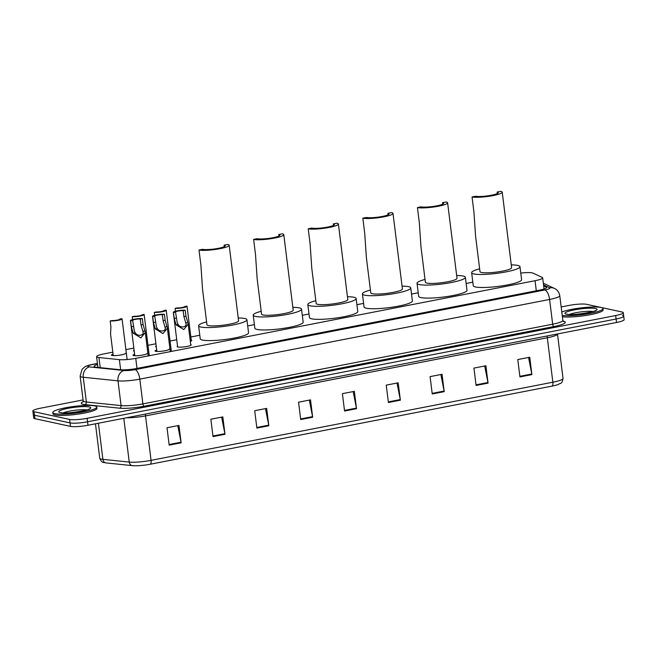<?xml version="1.0" encoding="UTF-8"?>
<svg xmlns="http://www.w3.org/2000/svg" width="657" height="657" viewBox="0 0 657 657"><rect width="100%" height="100%" fill="white"/><g stroke="black" fill="none" stroke-linecap="round" stroke-linejoin="round"><path stroke-width="0.99" d="M190.727 344.58A7.087 1.092 172.9 0 1 191.212 344.909A7.087 1.092 172.9 0 1 185.767 346.666A7.087 1.092 172.9 0 1 177.809 347.019A7.087 1.092 172.9 0 1 177.152 346.658A7.087 1.092 172.9 0 1 177.546 346.223M169.128 349.195A7.087 1.092 172.9 0 1 163.683 350.961A7.087 1.092 172.9 0 1 155.725 351.314A7.087 1.092 172.9 0 1 155.068 350.953A7.087 1.092 172.9 0 1 156.711 350.025M147.045 353.491A7.087 1.092 172.9 0 1 141.6 355.248A7.087 1.092 172.9 0 1 133.642 355.609A7.087 1.092 172.9 0 1 132.985 355.24A7.087 1.092 172.9 0 1 134.628 354.312M191.253 340.154A7.087 1.092 172.9 0 1 191.745 340.482A7.087 1.092 172.9 0 1 190.325 341.336M156.317 346.904A7.087 1.092 172.9 0 1 156.251 346.888A7.087 1.092 172.9 0 1 155.602 346.526A7.087 1.092 172.9 0 1 156.202 345.984M134.233 351.199A7.087 1.092 172.9 0 1 134.168 351.183A7.087 1.092 172.9 0 1 133.519 350.822A7.087 1.092 172.9 0 1 134.118 350.28M125.495 353.359A7.087 1.092 172.9 0 1 120.05 355.117A7.087 1.092 172.9 0 1 112.092 355.478A7.087 1.092 172.9 0 1 111.435 355.108A7.087 1.092 172.9 0 1 113.07 354.18M112.823 352.16L104.217 353.836A13.28 2.053 -7.1 0 0 96.587 356.677A13.28 2.053 -7.1 0 0 98.961 357.539L119.385 359.65A13.28 2.053 -7.1 0 0 135.753 358.352L535.044 280.711A13.28 2.053 -7.1 0 0 542.674 277.87A13.28 2.053 -7.1 0 0 542.239 277.426L533.057 273.131A13.28 2.053 -7.1 0 0 532.269 272.885A13.28 2.053 -7.1 0 0 520.771 273.082M472.818 282.165L466.133 283.463M418.213 292.776L411.528 294.081M363.608 303.394L356.915 304.7M308.995 314.013L302.31 315.319M254.39 324.632L247.705 325.938M199.777 335.251L190.859 336.984M176.733 339.735L170.056 341.032M155.931 343.775L147.973 345.327M133.847 348.07L125.889 349.623M561.168 306.959L569.019 305.431A13.28 2.053 172.9 0 1 586.529 304.314L622.064 312.009A13.28 2.053 172.9 0 1 623.288 312.699A13.28 2.053 172.9 0 1 615.658 315.541L87.11 418.312A13.28 2.053 172.9 0 1 69.601 419.437L34.074 411.734A13.28 2.053 172.9 0 1 32.85 411.052A13.28 2.053 172.9 0 1 40.479 408.202L83.078 399.924M623.288 312.699L623.715 316.165A13.28 2.053 172.9 0 1 616.085 319.015L87.545 421.786A13.28 2.053 172.9 0 1 70.036 422.911L34.509 415.208A13.28 2.053 172.9 0 1 33.285 414.526A13.28 2.053 172.9 0 0 34.509 415.208L70.036 422.911A13.28 2.053 172.9 0 0 87.545 421.786L616.085 319.015A13.28 2.053 172.9 0 0 623.715 316.165A13.28 2.053 172.9 0 0 622.491 315.483M97.573 364.545A13.28 2.053 -7.1 0 0 94.091 366.417A13.28 2.053 -7.1 0 0 96.456 367.271L120.461 369.76A13.28 2.053 -7.1 0 0 136.82 368.462L538.945 290.271A13.28 2.053 -7.1 0 0 546.575 287.429A13.28 2.053 -7.1 0 0 546.131 286.986L543.668 285.828M552.044 386.102L150.256 464.228A14.52 2.25 172.9 0 1 132.361 465.641L106.007 462.914A14.52 2.25 172.9 0 1 105.826 462.889C103.814 462.027 102.09 463.817 99.741 458.2A17.714 2.743 -7.1 0 0 102.894 459.342L129.248 462.076A17.714 2.743 -7.1 0 0 151.069 460.343L552.857 382.218A4.427 1.766 79 0 1 552.044 386.102A14.52 2.25 172.9 0 0 558.278 384.468C560.667 382.555 561.809 384.912 563.033 378.424L557.489 333.978A17.714 2.743 172.9 0 1 547.322 337.772L145.534 415.897A17.714 2.743 172.9 0 1 126.464 417.778M623.715 316.165L624.15 319.639A13.28 2.053 172.9 0 1 616.521 322.488L87.981 425.26A13.28 2.053 172.9 0 1 70.471 426.377L34.936 418.681A13.28 2.053 172.9 0 1 33.712 417.992L32.85 411.052M256.871 428.085L254.702 410.715L266.66 408.391L268.828 425.752L256.871 428.085M213.024 436.609L210.856 419.24L222.822 416.916L224.981 434.285L213.024 436.609M169.178 445.134L167.018 427.764L178.975 425.44L181.135 442.81L169.178 445.134M388.402 402.503L386.242 385.142L398.199 382.817L400.368 400.179L388.402 402.503M432.249 393.978L430.089 376.617L442.046 374.293L444.206 391.654L432.249 393.978M476.095 385.454L473.935 368.092L485.893 365.76L488.052 383.13L476.095 385.454M519.942 376.929L517.782 359.56L529.739 357.236L531.899 374.605L519.942 376.929M300.717 419.552L298.549 402.191L310.506 399.867L312.675 417.228L300.717 419.552M344.564 411.027L342.396 393.666L354.353 391.342L356.521 408.703L344.564 411.027M353.17 391.572L356.423 408.096A3.54 1.413 79 0 1 356.521 408.703M309.324 400.097L312.576 416.62A3.54 1.413 79 0 1 312.675 417.228M528.557 357.465L531.8 373.997A3.54 1.413 79 0 1 531.899 374.605M484.71 365.99L487.954 382.522A3.54 1.413 79 0 1 488.052 383.13M440.863 374.523L444.116 391.046A3.54 1.413 79 0 1 444.206 391.654M397.017 383.047L400.269 399.571A3.54 1.413 79 0 1 400.368 400.179M177.792 425.67L181.036 442.202A3.54 1.413 79 0 1 181.135 442.81M221.639 417.146L224.883 433.669A3.54 1.413 79 0 1 224.981 434.285M265.477 408.621L268.729 425.145A3.54 1.413 79 0 1 268.828 425.752M561.801 312.018A22.141 3.425 172.9 0 1 581.806 307.813A22.141 3.425 172.9 0 1 600.941 307.476A22.141 3.425 172.9 0 1 602.986 308.618A22.141 3.425 172.9 0 1 587.128 313.923A22.141 3.425 172.9 0 1 562.228 315.426M602.986 308.618L603.142 309.923A22.141 3.425 172.9 0 1 587.292 315.229A22.141 3.425 172.9 0 1 562.384 316.731M502.219 192.181A15.94 2.464 172.9 0 0 500.749 191.359L497.16 192.058A11.957 1.848 172.9 0 1 498.261 192.673A11.957 1.848 172.9 0 1 489.071 195.638A11.957 1.848 172.9 0 1 475.635 196.238L472.046 196.936L473.96 212.26L475.586 236.282L479.988 271.653A15.94 2.464 -7.1 0 0 481.458 272.466A15.94 2.464 -7.1 0 0 499.369 271.67A15.94 2.464 -7.1 0 0 511.622 267.711L502.219 192.181A15.94 2.464 172.9 0 1 489.958 196.139A15.94 2.464 172.9 0 1 472.046 196.936M497.16 192.058L497.349 193.536M511.269 264.886A24.35 3.77 172.9 0 1 517.732 265.42A24.35 3.77 172.9 0 1 519.974 266.668A24.35 3.77 172.9 0 1 501.242 272.721A24.35 3.77 172.9 0 1 473.886 273.944A24.35 3.77 172.9 0 1 471.644 272.688A24.35 3.77 172.9 0 1 479.635 268.82M519.974 266.668L521.592 279.693A24.35 3.77 172.9 0 1 502.868 285.738A24.35 3.77 172.9 0 1 475.504 286.969A24.35 3.77 172.9 0 1 473.262 285.713L471.644 272.688M447.606 202.799A15.94 2.464 172.9 0 0 446.144 201.978L442.555 202.676A11.957 1.848 172.9 0 1 443.656 203.292A11.957 1.848 172.9 0 1 434.458 206.257A11.957 1.848 172.9 0 1 421.03 206.856L417.441 207.555L419.347 222.879L420.973 246.901L425.383 282.272A15.94 2.464 -7.1 0 0 426.853 283.085A15.94 2.464 -7.1 0 0 444.756 282.288A15.94 2.464 -7.1 0 0 457.017 278.33L447.606 202.799A15.94 2.464 172.9 0 1 435.353 206.758A15.94 2.464 172.9 0 1 417.441 207.555M442.555 202.676L442.736 204.155M456.664 275.505A24.35 3.77 172.9 0 1 463.119 276.039A24.35 3.77 172.9 0 1 465.361 277.287A24.35 3.77 172.9 0 1 446.637 283.339A24.35 3.77 172.9 0 1 419.273 284.563A24.35 3.77 172.9 0 1 417.031 283.307A24.35 3.77 172.9 0 1 425.03 279.439M465.361 277.287L466.987 290.312A24.35 3.77 172.9 0 1 448.263 296.356A24.35 3.77 172.9 0 1 420.899 297.58A24.35 3.77 172.9 0 1 418.657 296.332L417.031 283.307M393.001 213.418A15.94 2.464 172.9 0 0 391.531 212.597L387.942 213.295A11.957 1.848 172.9 0 1 389.043 213.911A11.957 1.848 172.9 0 1 379.853 216.876A11.957 1.848 172.9 0 1 366.417 217.475L362.836 218.173L364.742 233.498L366.368 257.519L370.77 292.891A15.94 2.464 -7.1 0 0 372.24 293.704A15.94 2.464 -7.1 0 0 390.151 292.907A15.94 2.464 -7.1 0 0 402.413 288.949L393.001 213.418A15.94 2.464 172.9 0 1 380.74 217.377A15.94 2.464 172.9 0 1 362.836 218.173M387.942 213.295L388.131 214.773M402.059 286.123A24.35 3.77 172.9 0 1 408.514 286.657A24.35 3.77 172.9 0 1 410.756 287.906A24.35 3.77 172.9 0 1 392.032 293.95A24.35 3.77 172.9 0 1 364.668 295.182A24.35 3.77 172.9 0 1 362.426 293.925A24.35 3.77 172.9 0 1 370.425 290.057M410.756 287.906L412.382 300.931A24.35 3.77 172.9 0 1 393.65 306.975A24.35 3.77 172.9 0 1 366.294 308.199A24.35 3.77 172.9 0 1 364.044 306.95L362.426 293.925M338.396 224.029A15.94 2.464 172.9 0 0 336.926 223.216L333.337 223.914A11.957 1.848 172.9 0 1 334.438 224.522A11.957 1.848 172.9 0 1 325.248 227.494A11.957 1.848 172.9 0 1 311.812 228.094L308.223 228.792L310.137 244.117L311.763 268.138L316.165 303.501A15.94 2.464 -7.1 0 0 317.635 304.322A15.94 2.464 -7.1 0 0 335.546 303.526A15.94 2.464 -7.1 0 0 347.799 299.567L338.396 224.029A15.94 2.464 172.9 0 1 326.135 227.987A15.94 2.464 172.9 0 1 308.223 228.792M333.337 223.914L333.518 225.392M347.446 296.734A24.35 3.77 172.9 0 1 353.909 297.268A24.35 3.77 172.9 0 1 356.151 298.524A24.35 3.77 172.9 0 1 337.419 304.569A24.35 3.77 172.9 0 1 310.063 305.801A24.35 3.77 172.9 0 1 307.821 304.544A24.35 3.77 172.9 0 1 315.812 300.676M356.151 298.524L357.769 311.549A24.35 3.77 172.9 0 1 339.045 317.594A24.35 3.77 172.9 0 1 311.681 318.817A24.35 3.77 172.9 0 1 309.439 317.569L307.821 304.544M283.783 234.648A15.94 2.464 172.9 0 0 282.313 233.835L278.732 234.533A11.957 1.848 172.9 0 1 279.833 235.14A11.957 1.848 172.9 0 1 270.635 238.113A11.957 1.848 172.9 0 1 257.207 238.713L253.618 239.411L255.524 254.735L257.15 278.757L261.56 314.12A15.94 2.464 -7.1 0 0 263.022 314.941A15.94 2.464 -7.1 0 0 280.933 314.145A15.94 2.464 -7.1 0 0 293.194 310.186L283.783 234.648A15.94 2.464 172.9 0 1 271.53 238.606A15.94 2.464 172.9 0 1 253.618 239.411M278.732 234.533L278.913 236.011M292.841 307.353A24.35 3.77 172.9 0 1 299.296 307.887A24.35 3.77 172.9 0 1 301.538 309.143A24.35 3.77 172.9 0 1 282.814 315.188A24.35 3.77 172.9 0 1 255.45 316.419A24.35 3.77 172.9 0 1 253.208 315.163A24.35 3.77 172.9 0 1 261.207 311.295M301.538 309.143L303.164 322.168A24.35 3.77 172.9 0 1 284.44 328.213A24.35 3.77 172.9 0 1 257.076 329.436A24.35 3.77 172.9 0 1 254.834 328.188L253.208 315.163M229.178 245.266A15.94 2.464 172.9 0 0 227.708 244.453L224.119 245.143A11.957 1.848 172.9 0 1 225.22 245.759A11.957 1.848 172.9 0 1 216.03 248.732A11.957 1.848 172.9 0 1 202.594 249.332L199.014 250.03L200.919 265.354L202.545 289.376L206.947 324.739A15.94 2.464 -7.1 0 0 208.417 325.56A15.94 2.464 -7.1 0 0 226.328 324.763A15.94 2.464 -7.1 0 0 238.581 320.805L229.178 245.266A15.94 2.464 172.9 0 1 216.917 249.225A15.94 2.464 172.9 0 1 199.014 250.03M224.119 245.143L224.308 246.63M238.236 317.972A24.35 3.77 172.9 0 1 244.691 318.505A24.35 3.77 172.9 0 1 246.933 319.762A24.35 3.77 172.9 0 1 228.209 325.806A24.35 3.77 172.9 0 1 200.845 327.03A24.35 3.77 172.9 0 1 198.603 325.782A24.35 3.77 172.9 0 1 206.594 321.914M246.933 319.762L248.551 332.787A24.35 3.77 172.9 0 1 229.827 338.831A24.35 3.77 172.9 0 1 202.463 340.055A24.35 3.77 172.9 0 1 200.221 338.807L198.603 325.782M54.868 413.664A22.141 3.425 172.9 0 1 52.823 412.522A22.141 3.425 172.9 0 1 69.847 407.028A22.141 3.425 172.9 0 1 94.723 405.911A22.141 3.425 172.9 0 1 96.768 407.053A22.141 3.425 172.9 0 1 79.743 412.547A22.141 3.425 172.9 0 1 54.868 413.664M96.768 407.053L96.924 408.35A22.141 3.425 172.9 0 1 79.899 413.853A22.141 3.425 172.9 0 1 55.024 414.961A22.141 3.425 172.9 0 1 52.987 413.828L52.823 412.522M175.501 311.254L175.14 308.322A6.644 1.027 -7.1 0 0 182.564 307.788A6.644 1.027 -7.1 0 0 187.031 306.244A6.644 1.027 -7.1 0 0 186.859 306.047L184.814 306.597M175.14 308.322L177.193 307.919A4.427 0.682 -7.1 0 0 182.071 307.509A4.427 0.682 -7.1 0 0 184.839 306.515A4.427 0.682 -7.1 0 0 184.798 306.441M154.699 315.303L154.329 312.371A6.644 1.027 -7.1 0 0 161.753 311.829A6.644 1.027 -7.1 0 0 166.229 310.285A6.644 1.027 -7.1 0 0 166.049 310.088L164.012 310.638M154.329 312.371L156.391 311.968A4.427 0.682 -7.1 0 0 161.261 311.549A4.427 0.682 -7.1 0 0 164.028 310.564A4.427 0.682 -7.1 0 0 163.995 310.49M132.615 319.589L132.246 316.658A6.644 1.027 -7.1 0 0 139.67 316.124A6.644 1.027 -7.1 0 0 144.146 314.58A6.644 1.027 -7.1 0 0 143.965 314.383L141.928 314.933M132.246 316.658L134.307 316.263A4.427 0.682 -7.1 0 0 139.177 315.845A4.427 0.682 -7.1 0 0 141.945 314.851A4.427 0.682 -7.1 0 0 141.912 314.785M110.171 320.953L112.224 320.559A4.427 0.682 -7.1 0 0 117.094 320.14A4.427 0.682 -7.1 0 0 119.861 319.146A4.427 0.682 -7.1 0 0 119.829 319.08L121.882 318.678A6.644 1.027 -7.1 0 1 122.062 318.875A6.644 1.027 -7.1 0 1 117.595 320.419A6.644 1.027 -7.1 0 1 110.171 320.953L110.91 326.907L110.557 333.994L113.25 355.609M175.55 312.108L177.234 322.792L178.129 324.435C180.388 328.623 187.754 327.186 185.767 322.948L183.903 316.584L183.155 310.63A4.427 0.682 -7.1 0 0 178.285 311.04A4.427 0.682 -7.1 0 0 175.518 312.034A4.427 0.682 -7.1 0 0 175.55 312.108L173.497 312.502L174.236 318.456L176.076 324.837L183.771 329.543L188.181 324.147L190.817 345.336M185.874 323.548L185.767 322.948L187.82 322.554L188.181 324.147M173.497 312.502A6.644 1.027 -7.1 0 1 173.325 312.305A6.644 1.027 -7.1 0 1 177.792 310.761A6.644 1.027 -7.1 0 1 185.217 310.227L185.956 316.181L187.82 322.554M185.217 310.227L183.155 310.63M154.748 316.148L156.432 326.833L157.319 328.484C159.585 332.664 166.944 331.235 164.956 326.997L163.092 320.624L162.353 314.67A4.427 0.682 -7.1 0 0 157.475 315.089A4.427 0.682 -7.1 0 0 154.707 316.083A4.427 0.682 -7.1 0 0 154.748 316.148L152.695 316.551L153.434 322.505L155.274 328.878L162.969 333.592L167.371 328.188L170.294 351.635M165.071 327.588L164.956 326.997L167.009 326.603L167.371 328.188M152.695 316.551A6.644 1.027 -7.1 0 1 152.514 316.354A6.644 1.027 -7.1 0 1 156.982 314.81A6.644 1.027 -7.1 0 1 164.406 314.276L165.153 320.23L167.009 326.603M164.406 314.276L162.353 314.67M132.665 320.444L134.348 331.128L135.235 332.779C137.502 336.959 144.86 335.53 142.881 331.292L141.009 324.919L140.27 318.965A4.427 0.682 -7.1 0 0 135.391 319.384A4.427 0.682 -7.1 0 0 132.632 320.378A4.427 0.682 -7.1 0 0 132.665 320.444L130.612 320.846L131.351 326.8L133.19 333.173L140.885 337.887L145.296 332.483L148.211 355.93M142.988 331.884L142.881 331.292L144.926 330.89L145.296 332.483M130.612 320.846A6.644 1.027 -7.1 0 1 130.431 320.649A6.644 1.027 -7.1 0 1 134.899 319.105A6.644 1.027 -7.1 0 1 142.323 318.571L143.07 324.525L144.926 330.89M142.323 318.571L140.27 318.965M536.301 290.788L535.044 280.711M137.001 368.429L135.753 358.352M120.65 369.776L119.385 359.65M100.217 367.657L98.961 357.539M97.45 363.559L92.9 364.446A8.853 1.371 -7.1 0 0 88.629 366.795A8.853 1.371 -7.1 0 0 89.393 366.91L124.124 370.507A8.853 1.371 -7.1 0 0 135.03 369.645L544.809 289.967A8.853 1.371 -7.1 0 0 549.597 287.782L543.561 284.949M562.844 320.402L559.764 295.658A17.714 2.743 172.9 0 1 549.589 299.452L139.818 379.13A17.714 2.743 172.9 0 1 117.997 380.855L83.267 377.258A17.714 2.743 172.9 0 1 81.739 377.028A17.714 2.743 172.9 0 1 80.113 376.116L83.193 400.86A17.714 2.743 -7.1 0 0 84.827 401.772A17.714 2.743 -7.1 0 0 86.354 402.002L121.077 405.599A17.714 2.743 -7.1 0 0 142.898 403.874L552.668 324.197A17.714 2.743 -7.1 0 0 562.844 320.402L563.46 321.487A2.217 2.127 115.1 0 0 564.65 321.643A19.924 3.08 172.9 0 1 553.867 326.57L144.088 406.248A19.924 3.08 172.9 0 1 119.549 408.186L84.819 404.589A19.924 3.08 172.9 0 1 83.078 401.731M84.819 404.589A2.217 1.815 95.9 0 0 86.354 402.002L83.267 377.258A8.853 7.268 -84.1 0 1 89.393 366.91M562.959 320.846L564.65 321.643M615.658 315.541L616.521 322.488M34.074 411.734L34.936 418.681M69.601 419.437L70.471 426.377M87.11 418.312L87.981 425.26M544.809 289.967A8.853 3.531 79 0 1 549.589 299.452L552.668 324.197A2.217 0.879 -101 0 0 553.867 326.57M124.124 370.507A8.853 7.268 -84.1 0 0 117.997 380.855L121.077 405.599A2.217 1.815 95.9 0 1 119.549 408.186M135.03 369.645A8.853 3.531 79 0 1 139.818 379.13L142.898 403.874A2.217 0.879 -101 0 0 144.088 406.248M549.597 287.782A8.853 8.5 -64.9 0 1 554.434 288.439L543.347 283.241M97.433 363.436L92.292 364.438A8.853 3.531 79 0 1 92.9 364.446M546.254 287.963L546.131 286.986M150.256 464.228A4.427 1.766 -101 0 0 151.069 460.343L145.534 415.897A4.427 1.766 79 0 1 145.476 414.074M132.361 465.641A4.427 3.638 -84.1 0 1 129.248 462.076L123.795 418.295M547.265 335.949A4.427 1.766 79 0 0 547.322 337.772L552.857 382.218A17.714 2.743 -7.1 0 0 563.033 378.424M106.007 462.914A4.427 3.638 -84.1 0 1 102.894 459.342L98.402 423.231M344.482 410.42L356.423 408.096M388.328 401.895L400.269 399.571M432.175 393.371L444.116 391.046M476.021 384.838L487.954 382.522M519.868 376.313L531.8 373.997M300.635 418.944L312.576 416.62M256.788 427.469L268.729 425.145M212.95 435.993L224.883 433.669M169.104 444.518L181.036 442.202M569.455 314.432A13.493 2.086 172.9 0 1 581.084 311.886A13.493 2.086 172.9 0 1 592.975 311.5M566.474 314.186A16.154 2.497 172.9 0 1 574.267 309.89A16.154 2.497 172.9 0 1 595.554 308.527A16.154 2.497 172.9 0 1 587.769 312.814A16.154 2.497 172.9 0 1 566.474 314.186M63.236 412.867A13.493 2.086 172.9 0 1 74.865 410.321A13.493 2.086 172.9 0 1 86.757 409.935M60.255 412.612A16.154 2.497 172.9 0 1 68.041 408.326A16.154 2.497 172.9 0 1 89.336 406.962A16.154 2.497 172.9 0 1 81.55 411.249A16.154 2.497 172.9 0 1 60.255 412.612M178.129 324.435L176.076 324.837M176.298 318.062L174.236 318.456M185.956 316.181L183.903 316.584M157.319 328.484L155.274 328.878M155.487 322.102L153.434 322.505M165.153 320.23L163.092 320.624M135.235 332.779L133.19 333.173M133.404 326.398L131.351 326.8M143.07 324.525L141.009 324.919M544.062 288.99L542.674 277.87M97.926 367.427L96.587 356.677M82.864 402.059L83.193 400.86M559.764 295.658C558.639 290.189 554.993 288.637 554.434 288.439M92.292 364.438C88.629 365.177 86.083 366.031 84.663 366.992L82.109 369.209L80.113 376.116M99.741 458.2L95.454 423.806M567.09 314.153L567.361 314.194C570.949 316.157 599.118 310.958 595.299 310.556L595.037 310.876M60.871 412.58L61.142 412.621C64.731 414.592 92.892 409.393 89.081 408.983L88.81 409.303M187.031 306.244L191.351 340.909M166.229 310.285L171.354 351.438M144.146 314.58L149.27 355.724M122.062 318.875L127.13 359.543M173.325 312.305L177.636 346.978M152.514 316.354L156.883 351.446M130.431 320.649L134.8 355.741"/></g></svg>
